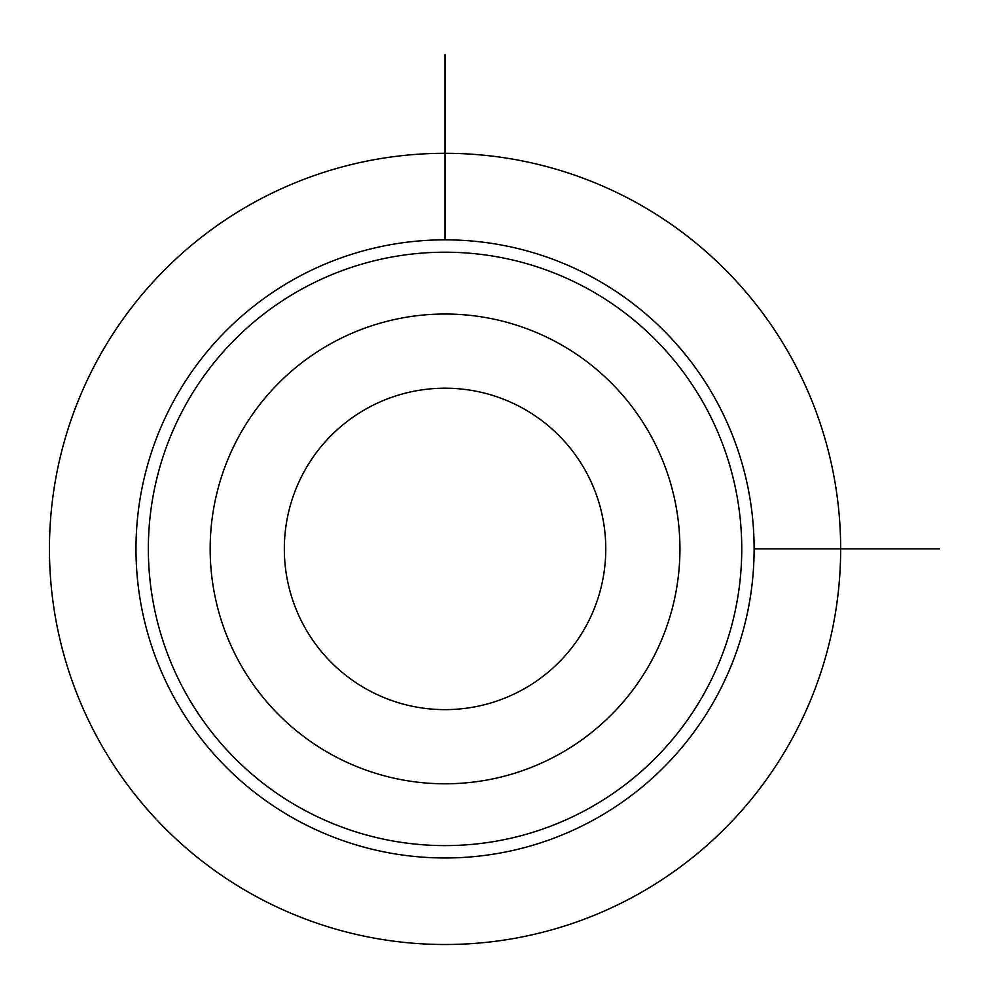 <?xml version="1.0" encoding="UTF-8"?>
<svg xmlns="http://www.w3.org/2000/svg" width="989" height="989" viewBox="0 0 989 989"><rect width="100%" height="100%" fill="white"/><g stroke="black" fill="none" stroke-linecap="round" stroke-linejoin="round"><path stroke-width="1.48" d="M651.182 661.517A234.888 234.888 0 0 1 332.44 755.04A234.888 234.888 0 0 1 238.918 436.297A234.888 234.888 0 0 1 557.66 342.775A234.888 234.888 0 0 1 651.182 661.517M586.094 625.963A160.713 160.713 0 0 1 367.995 689.951A160.713 160.713 0 0 1 304.006 471.864A160.713 160.713 0 0 1 522.105 407.876A160.713 160.713 0 0 1 586.094 625.963M705.429 691.15A296.7 296.7 0 0 1 302.807 809.286A296.7 296.7 0 0 1 184.671 406.664A296.7 296.7 0 0 1 587.293 288.528A296.7 296.7 0 0 1 705.429 691.15M716.283 697.084A309.062 309.062 0 0 1 296.873 820.141A309.062 309.062 0 0 1 173.817 400.743A309.062 309.062 0 0 1 593.227 277.686A309.062 309.062 0 0 1 716.283 697.084M754.113 548.907L939.55 548.907M445.05 239.845L445.05 54.407M840.65 548.907A395.6 395.6 0 0 0 445.05 153.307A395.6 395.6 0 0 0 49.45 548.907A395.6 395.6 0 0 0 445.05 944.507A395.6 395.6 0 0 0 840.65 548.907"/></g></svg>
